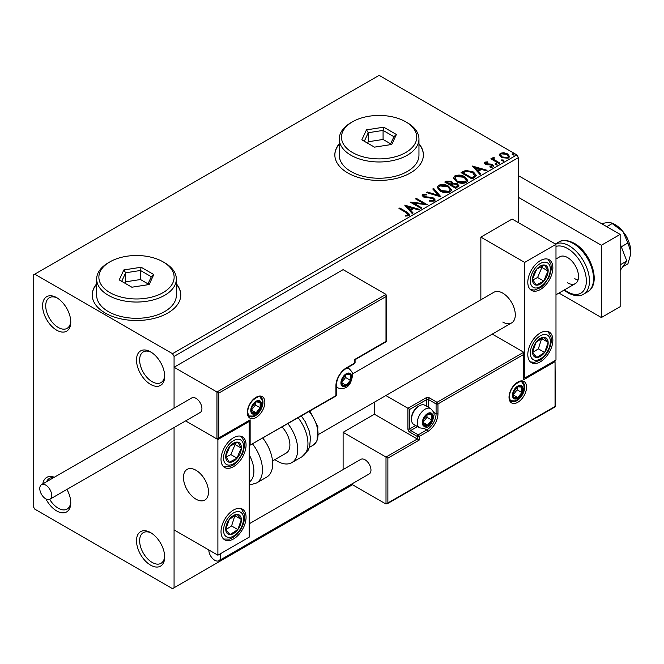 <?xml version="1.0" encoding="UTF-8"?>
<svg xmlns="http://www.w3.org/2000/svg" width="664" height="664" viewBox="0 0 664 664"><rect width="100%" height="100%" fill="white"/><g stroke="black" fill="none" stroke-linecap="round" stroke-linejoin="round"><path stroke-width="1" d="M150.595 351.878L150.595 351.878A19.92 11.504 -120 0 0 136.502 360.012A19.92 11.504 -120 0 0 150.595 384.414A19.92 11.504 -120 0 0 164.68 376.281A19.92 11.504 -120 0 0 150.595 351.878M164.655 375.334A17.712 10.226 60 0 1 161.012 382.58A17.712 10.226 60 0 1 152.156 381.7A17.712 10.226 60 0 1 140.585 366.096A17.712 10.226 60 0 1 143.299 351.903A17.712 10.226 60 0 1 151.4 352.368M56.681 297.663L56.681 297.663A19.92 11.504 -120 0 0 42.587 305.789A19.92 11.504 -120 0 0 56.681 330.191A19.92 11.504 -120 0 0 70.766 322.057A19.92 11.504 -120 0 0 56.681 297.663M70.741 321.119A17.712 10.226 60 0 1 67.097 328.356A17.712 10.226 60 0 1 58.241 327.476A17.712 10.226 60 0 1 46.671 311.873A17.712 10.226 60 0 1 49.393 297.688A17.712 10.226 60 0 1 57.486 298.153M45.899 498.921A19.92 11.504 -120 0 0 56.681 510.931A19.92 11.504 -120 0 0 70.766 502.797A19.92 11.504 -120 0 0 66.923 489.418M70.741 501.851A17.712 10.226 60 0 1 67.097 509.097A17.712 10.226 60 0 1 58.241 508.217A17.712 10.226 60 0 1 49.675 499.361M150.595 532.619L150.595 532.619A19.92 11.504 -120 0 0 136.502 540.745A19.92 11.504 -120 0 0 150.595 565.147A19.92 11.504 -120 0 0 164.68 557.013A19.92 11.504 -120 0 0 150.595 532.619M164.655 556.075A17.712 10.226 60 0 1 161.012 563.313A17.712 10.226 60 0 1 152.156 562.441A17.712 10.226 60 0 1 140.585 546.829A17.712 10.226 60 0 1 143.299 532.644A17.712 10.226 60 0 1 151.4 533.109M96.662 283.81A44.272 25.556 0 0 0 92.23 294.949A44.272 25.556 0 0 0 105.203 313.018A44.272 25.556 0 0 0 153.442 318.562A44.272 25.556 0 0 0 180.774 294.949A44.272 25.556 0 0 0 176.35 283.81M96.662 284.167A44.272 25.556 0 0 0 92.238 295.131M339.271 143.739A44.272 25.556 0 0 0 334.839 154.878A44.272 25.556 0 0 0 347.811 172.955A44.272 25.556 0 0 0 396.051 178.492A44.272 25.556 0 0 0 423.383 154.878A44.272 25.556 0 0 0 418.959 143.739M339.271 144.096A44.272 25.556 0 0 0 334.847 155.061M518.418 222.656L518.418 157.592L174.068 356.394L172.507 353.688L516.849 154.878L379.111 75.356L33.2 275.07L33.2 506.408L34.769 509.122L172.507 588.644L174.068 587.74L174.068 427.558L174.068 529.905L217.892 555.204L249.199 537.135L249.199 421.466L248.651 421.142M499.311 155.326L500.258 153.243L503.851 152.695L507.512 153.865L509.612 156.53L508.549 158.032L501.328 157.434L499.212 154.753M493.858 158.073L494.389 159.758L499.693 162.979L498.855 163.46L490.845 158.837L491.692 158.356L492.871 159.036L492.555 158.148L493.933 157.219L494.381 157.941L493.576 159.277M485.899 162.672L486.164 163.759L490.953 164.091L492.464 164.639L493.626 166.124L493.003 167.004L490.181 167.378L489.924 166.672L491.924 166.49L491.667 165.153L485.359 164.274L484.288 162.946L484.861 162.132L487.633 161.85L487.824 162.531L485.899 162.672L485.633 163.784M491.924 166.49L491.924 167.212L491.924 166.49M474.569 177.487L472.021 178.956L461.065 172.632L465.73 170.391L473.424 171.976L476.354 175.379L474.569 177.487M455.728 188.36L444.772 182.036L446.324 181.139L451.561 181.247L452.865 183.189L457.396 183.812L458.932 185.754L455.728 188.36M452.898 182.907L452.865 183.911L457.396 184.534L457.396 183.812M440.979 196.876L426.512 192.577L427.425 192.045L438.406 195.307L432.754 188.974L433.675 188.443L440.979 196.876M421.872 207.907L421.034 208.396L410.078 202.063L423.723 203.624L415.556 198.901L416.394 198.42L427.35 204.744L413.722 203.201L421.872 207.907M406.268 212.679L398.981 208.471L399.819 207.99L407.223 212.256L409.804 214.621L409.057 215.634L405.721 216.099L405.306 215.36L407.215 215.219L408.294 214.43L408.294 215.153L407.92 215.709L406.268 212.679M172.507 353.688L34.769 274.166M404.741 205.151L419.349 209.367L418.428 209.899L413.788 208.521L410.717 210.297L413.099 212.97L412.186 213.501L404.741 205.151M423.964 195.025L424.246 196.461L433.658 198.005L435.103 199.905L434.314 201.051L429.45 201.092L429.583 200.37L433.127 200.437L433.692 199.623L432.804 198.478L423.449 196.976L422.163 195.39L422.852 194.369L426.819 194.22L426.836 194.984L423.964 195.025L423.557 196.312M440.182 191.066L437.178 187.348L438.539 185.306C442.116 184.028 445.453 184.31 448.557 186.169L451.52 189.904L450.126 191.921C446.581 193.174 443.261 192.892 440.182 191.066M456.475 181.654L453.471 177.935L454.832 175.902C458.409 174.615 461.746 174.906 464.858 176.765L467.813 180.492L466.418 182.517C462.874 183.77 459.563 183.48 456.475 181.654M472.444 166.058L487.052 170.274L486.139 170.806L481.5 169.428L478.42 171.204L480.802 173.885L479.889 174.416L472.444 166.058M495.41 164.556L495.203 163.626L496.813 163.751L497.029 164.68L495.41 164.556L495.203 163.626L495.203 164.348L496.813 164.473L496.813 163.751L497.029 164.68M501.876 160.829L501.66 159.899L503.279 160.016L503.486 160.954L501.876 160.829L501.66 159.899L501.66 160.622L503.279 160.738L503.279 160.016L503.486 160.954M512.409 154.745L512.193 153.816L513.811 153.932L514.019 154.87L512.409 154.745L512.193 153.816L512.193 154.538L513.811 154.654L513.811 153.932L514.019 154.87M218.838 393.088L218.838 437.908L250.137 419.839L250.137 445.137L335.909 395.619L335.909 385.859A14.608 8.433 -60 0 1 346.243 367.964L354.692 363.083L354.692 359.473L386 341.396L386 296.576L218.838 393.088L174.068 367.242L174.068 408.136L174.068 356.394M174.068 587.74L352.501 484.72M54.332 477.267A19.92 11.504 -120 0 0 42.786 483.931M516.849 154.878L518.418 157.592M423.383 155.061A44.272 25.556 0 0 0 418.959 144.096M180.774 295.131A44.272 25.556 0 0 0 176.35 284.167M46.596 481.732A17.712 10.226 60 0 1 49.393 478.42A17.712 10.226 60 0 1 53.651 477.657M399.603 208.836L399.819 207.99M399.819 208.712L409.729 214.97M405.306 216.082L407.215 215.941L407.215 215.219M407.215 215.941L407.92 215.709M405.463 205.964L418.519 209.841M412.676 213.219L410.717 210.297M407.447 206.637L407.447 207.359L409.954 210.164L412.311 208.803L412.311 208.081L407.447 206.637L409.954 209.434L412.311 208.081M409.954 210.164L409.954 209.434M411.389 202.827L423.723 204.346L423.723 203.624M416.179 199.266L416.394 198.42M416.394 199.142L426.056 204.719M421.25 208.264L413.722 203.923L413.722 203.201M433.127 200.437L433.127 201.159L429.583 201.101L429.583 200.37M433.127 201.159L433.692 199.623M422.229 195.747L422.852 194.369M422.852 195.091L426.819 194.942L426.819 194.22M423.964 195.747L424.246 196.461M424.246 197.183L426.172 197.706L426.172 196.984M426.172 197.706L428.305 197.739L428.305 197.017M428.305 197.739L433.658 198.727L433.658 198.005M433.658 198.727L435.053 200.246M427.334 192.826L427.425 192.045M427.425 192.767L438.406 196.029L438.406 195.307M433.185 189.447L433.675 188.443M433.675 189.165L440.39 196.702M437.211 187.721L438.539 185.306M438.539 186.036C442.116 184.75 445.453 185.032 448.557 186.891L448.557 186.169M448.557 186.891L451.487 190.253M438.614 187.588L441.02 191.298L448.972 192.012L450.117 189.572L447.719 186.65L439.701 185.937L438.614 187.588L441.02 190.576L448.972 191.29L450.117 189.572M448.972 192.012L448.972 191.29M441.02 191.298L441.02 190.576M445.395 182.401L446.324 181.861L451.561 181.977L451.561 181.247M451.561 181.977L452.865 183.911M457.396 184.534L458.874 186.103M451.371 184.874L451.371 185.596L455.446 187.945L457.504 186.235L456.55 184.293L453.271 183.928L451.371 184.874L455.446 187.223L457.504 185.513M446.739 182.202L446.739 182.924L450.25 184.949L451.686 183.646L450.74 181.745L446.739 182.202L450.25 184.227L451.686 182.924M450.682 184.7L450.682 183.978M450.25 184.949L450.25 184.227M456.409 187.389L456.409 186.667M455.446 187.945L455.446 187.223M453.504 178.309L454.832 175.902M454.832 176.624C458.409 175.338 461.746 175.628 464.858 177.487L464.858 176.765M464.858 177.487L467.78 180.849M454.906 178.184L457.313 181.894L465.265 182.608L466.41 180.168L464.011 177.246L455.994 176.533L454.906 178.184L457.313 181.172L465.265 181.886L466.41 180.168M465.265 182.608L465.265 181.886M457.313 181.894L457.313 181.172M461.696 172.989L465.73 171.113L465.73 170.391M465.73 171.113L473.424 172.698L473.424 171.976M473.424 172.698L476.312 175.736M474.627 176.558L474.86 175.08L474.627 175.835L472.577 172.466L466.319 171.246L463.032 172.789L471.739 177.819L474.627 175.835L474.627 176.558L472.652 178.018L472.652 177.296M463.032 172.789L463.032 173.512L471.739 178.541L472.652 178.018M471.739 178.541L471.739 177.819M473.175 166.871L486.222 170.756M480.379 174.126L478.42 171.204M475.158 167.544L475.158 168.266L477.657 171.071L480.014 169.71L480.014 168.988L475.158 167.544L477.657 170.349L480.014 168.988M477.657 171.071L477.657 170.349M484.371 163.319L484.861 162.132M484.861 162.854L486.305 162.531M487.633 162.514L487.633 161.85M485.899 163.394L486.164 164.481L486.164 163.759M486.164 164.481L487.094 164.788L487.094 164.066M487.094 164.788L490.953 164.813L490.953 164.091M490.953 164.813L492.464 165.369L492.464 164.639M492.464 165.369L493.551 166.457M491.028 167.444L491.924 167.212M496.813 164.473L497.029 165.402M491.468 159.202L491.692 158.356M491.692 159.078L492.871 159.758L492.871 159.036M492.622 158.547L493.012 157.426M493.012 158.148L493.933 157.941L493.933 157.219M493.858 158.796L494.389 159.758M494.389 160.48L499.071 163.336M503.279 160.738L503.486 161.676M499.253 155.11L500.258 153.243M500.258 153.965L503.851 153.417L503.851 152.695M503.851 153.417L507.512 154.588L507.512 153.865M507.512 154.588L509.57 156.887M500.523 154.878L502.183 157.675L507.562 158.181L508.309 156.355L506.673 154.355L501.237 153.816L500.523 154.878L502.183 156.953L507.562 157.459L508.309 156.355M507.562 158.181L507.562 157.459M502.183 157.675L502.183 156.953M513.811 154.654L514.019 155.592M502.764 322.057A17.712 10.226 -120 0 0 511.62 322.936A17.712 10.226 -120 0 0 514.334 308.743A17.712 10.226 -120 0 0 502.764 293.139A17.712 10.226 -120 0 0 493.908 292.268L352.493 373.907M540.33 361.822A17.712 10.226 -60 0 1 531.474 362.702A17.712 10.226 -60 0 1 528.76 348.509A17.712 10.226 -60 0 1 540.33 332.905A17.712 10.226 -60 0 1 549.186 332.025A17.712 10.226 -60 0 1 551.9 346.218A17.712 10.226 -60 0 1 540.33 361.822M540.33 260.612A17.712 10.226 120 0 0 528.76 276.216A17.712 10.226 120 0 0 531.474 290.4A17.712 10.226 120 0 0 540.33 289.529A17.712 10.226 120 0 0 551.9 273.925A17.712 10.226 120 0 0 549.186 259.732A17.712 10.226 120 0 0 540.33 260.612M524.676 262.413L555.984 244.344L555.984 360.012L524.676 378.09L524.676 262.413L480.852 237.114L480.852 299.804M555.984 244.344L512.16 219.037L480.852 237.114M524.676 378.09L524.128 377.774M195.98 499.179A17.712 10.226 60 0 1 184.418 483.575A17.712 10.226 60 0 1 187.132 469.382A17.712 10.226 60 0 1 195.98 470.261A17.712 10.226 60 0 1 207.55 485.865A17.712 10.226 60 0 1 204.836 500.058A17.712 10.226 60 0 1 195.98 499.179M233.545 437.725A17.712 10.226 -60 0 1 242.401 436.854A17.712 10.226 -60 0 1 245.116 451.039A17.712 10.226 -60 0 1 233.545 466.643A17.712 10.226 -60 0 1 224.698 467.522A17.712 10.226 -60 0 1 221.975 453.329A17.712 10.226 -60 0 1 233.545 437.725M233.545 538.944A17.712 10.226 120 0 0 245.116 523.34A17.712 10.226 120 0 0 242.401 509.147A17.712 10.226 120 0 0 233.545 510.027A17.712 10.226 120 0 0 221.975 525.631A17.712 10.226 120 0 0 224.698 539.815A17.712 10.226 120 0 0 233.545 538.944M217.892 555.204L217.892 439.535L249.199 421.466M217.892 439.535L185.613 420.893L216.954 438.995L216.954 392.001L386 294.409L343.114 269.642L174.068 367.242M624.65 233.836A11.064 6.391 60 0 1 627.588 238.932M208.322 489.393A17.712 10.226 -120 0 0 199.773 473.125A17.712 10.226 -120 0 0 187.132 469.382A17.712 10.226 -120 0 0 183.646 480.055A17.712 10.226 -120 0 0 192.195 496.315A17.712 10.226 -120 0 0 204.836 500.058A17.712 10.226 -120 0 0 208.322 489.393M386 296.576L386 294.409M218.838 437.908L216.954 438.995M250.137 419.839L217.892 438.904M250.137 445.137L335.635 396.225A1.328 1.328 0 0 0 336.299 395.072A1.328 0.764 180 0 1 335.909 395.619A1.328 0.764 60 0 1 335.635 396.225M374.421 402.152L374.421 414.236L417.307 438.995L386 457.073L387.876 458.152L387.876 502.98L386 504.059L386 457.073L343.114 432.305L343.114 469.589M374.421 414.236L343.114 432.305M386 504.059L351.522 484.156M387.876 502.98L555.046 406.468L555.046 361.639L523.738 379.717L523.738 352.244L492.298 334.092M523.738 354.41L437.966 403.936L437.966 413.689A14.608 8.433 -60 0 1 427.633 431.583L419.183 436.464L419.183 440.083L417.307 438.995L417.307 436.464L409.788 432.131A2.656 1.536 -120 0 1 407.912 428.878L407.912 408.269L385.867 395.545M555.046 361.639L555.436 406.692L386.938 503.968M523.738 379.717L524.128 353.099M433.534 412.219L436.09 413.689L436.09 403.936A1.328 0.764 0 0 0 437.966 403.936A1.328 0.764 -120 0 0 437.028 402.309L429.517 397.968A2.656 1.536 0 0 0 425.757 397.968L407.912 408.269L409.788 409.356L409.788 428.878L415.631 425.508M422.943 422.37A6.64 3.835 120 0 0 423.566 424.719A6.64 3.835 120 0 0 427.633 425.076A6.64 3.835 120 0 0 431.7 420.022A6.64 3.835 120 0 0 431.7 414.602A6.64 3.835 120 0 0 427.633 414.236A6.64 3.835 120 0 0 423.566 419.291A6.64 3.835 120 0 0 422.943 422.37M423.358 421.881L423.566 424.719L427.633 425.076L431.7 420.022L431.7 414.602L427.633 414.236L423.566 419.291L423.358 421.881M411.481 419.366A11.064 6.391 120 0 0 413.772 424.437L419.598 427.799A11.064 6.391 -60 0 1 417.307 422.727A11.064 6.391 -60 0 1 422.138 411.589A11.064 6.391 -60 0 1 430.662 408.626L424.844 405.264A11.064 6.391 120 0 0 419.308 405.812A11.064 6.391 120 0 0 411.481 419.366L411.481 418.137A9.562 5.519 -60 0 1 418.245 406.426L419.308 405.812M423.358 421.847L427.002 417.307L427.002 414.851M423.375 422.619L427.633 425.076M427.002 417.307L431.7 420.022M428.878 412.966L431.7 414.602M341.545 382.605A6.64 3.835 120 0 0 342.176 384.954A6.64 3.835 120 0 0 346.243 385.319A6.64 3.835 120 0 0 350.31 380.256A6.64 3.835 120 0 0 350.31 374.836A6.64 3.835 120 0 0 346.243 374.471A6.64 3.835 120 0 0 342.176 379.534A6.64 3.835 120 0 0 341.545 382.605M341.968 382.124L342.176 384.954L346.243 385.319L350.31 380.256L350.31 374.836L346.243 374.471L342.176 379.534L341.968 382.124M341.968 382.082L345.612 377.542L345.612 375.085M341.985 382.854L346.243 385.319M345.612 377.542L350.31 380.256M347.479 373.201L350.31 374.836M251.39 410.078A6.64 3.835 120 0 0 252.021 412.427A6.64 3.835 120 0 0 256.088 412.784A6.64 3.835 120 0 0 260.155 407.729A6.64 3.835 120 0 0 260.155 402.309A6.64 3.835 120 0 0 256.088 401.944A6.64 3.835 120 0 0 252.021 406.999A6.64 3.835 120 0 0 251.39 410.078M251.814 409.588L252.021 412.427L256.088 412.784L260.155 407.729L260.155 402.309L256.088 401.944L252.021 406.999L251.814 409.588M251.814 409.555L255.457 405.015L255.457 402.558M251.83 410.327L256.088 412.784M255.457 405.015L260.155 407.729M257.325 400.674L260.155 402.309M513.098 394.897A6.64 3.835 120 0 0 513.729 397.246A6.64 3.835 120 0 0 517.787 397.611A6.64 3.835 120 0 0 521.854 392.548A6.64 3.835 120 0 0 521.854 387.129A6.64 3.835 120 0 0 517.787 386.763A6.64 3.835 120 0 0 513.729 391.818A6.64 3.835 120 0 0 513.098 394.897M513.513 394.416L513.729 397.246L517.787 397.611L521.854 392.548L521.854 387.129L517.787 386.763L513.729 391.818L513.513 394.416M513.513 394.374L517.165 389.834L517.165 387.378M513.529 395.146L517.787 397.611M517.165 389.834L521.854 392.548M519.032 385.493L521.854 387.129M546.879 276.232A11.064 6.391 120 0 0 548.149 271.053A11.064 6.391 120 0 0 544.613 265.036A11.064 6.391 120 0 0 536.794 269.044A11.064 6.391 120 0 0 532.52 279.079A11.064 6.391 120 0 0 536.047 285.105A11.064 6.391 120 0 0 543.866 281.088A11.064 6.391 120 0 0 546.879 276.232M545.791 275.95L548.149 271.053L544.613 265.036L536.794 269.044L532.52 279.079L536.047 285.105L543.866 281.088L545.791 275.95M532.918 279.884L537.599 277.477L541.882 267.443L541.334 266.496M537.599 277.477L543.866 281.088M541.882 267.443L548.149 271.053M240.102 453.346A11.064 6.391 120 0 0 241.364 448.175A11.064 6.391 120 0 0 237.828 442.149A11.064 6.391 120 0 0 230.018 446.166A11.064 6.391 120 0 0 225.735 456.201A11.064 6.391 120 0 0 229.271 462.227A11.064 6.391 120 0 0 237.081 458.21A11.064 6.391 120 0 0 240.102 453.346M239.015 453.072L241.364 448.175L237.828 442.149L230.018 446.166L225.735 456.201L229.271 462.227L237.081 458.21L239.015 453.072M226.142 456.998L230.823 454.599L235.097 444.556L234.55 443.618M230.823 454.599L237.081 458.21M235.097 444.556L241.364 448.175M226.997 533.209A11.064 6.391 120 0 0 230.018 534.586A11.064 6.391 120 0 0 237.828 529.573A11.064 6.391 120 0 0 241.364 519.472A11.064 6.391 120 0 0 237.081 514.376A11.064 6.391 120 0 0 229.271 519.389A11.064 6.391 120 0 0 225.735 529.49A11.064 6.391 120 0 0 226.997 533.209M227.661 531.914L230.018 534.586L237.828 529.573L241.364 519.472L237.081 514.376L229.271 519.389L225.735 529.49L227.661 531.914M225.843 529.631L231.57 525.963L234.882 515.596M231.57 525.963L237.828 529.573M235.097 515.862L241.364 519.472M533.781 356.087A11.064 6.391 120 0 0 536.794 357.464A11.064 6.391 120 0 0 544.613 352.459A11.064 6.391 120 0 0 548.149 342.35A11.064 6.391 120 0 0 543.866 337.262A11.064 6.391 120 0 0 536.047 342.267A11.064 6.391 120 0 0 532.52 352.368A11.064 6.391 120 0 0 533.781 356.087M534.445 354.8L536.794 357.464L544.613 352.459L548.149 342.35L543.866 337.262L536.047 342.267L532.52 352.368L534.445 354.8M532.619 352.518L538.346 348.841L541.666 338.474M538.346 348.841L544.613 352.459M541.882 338.74L548.149 342.35M249.199 482.097A24.352 14.06 -120 0 0 249.199 454.807M252.677 444.125A28.776 16.617 60 0 1 256.487 483.019L266.721 477.109A28.776 16.617 -120 0 0 262.902 438.215M282.142 427.11A17.712 10.226 60 0 1 288.724 450.391A17.712 10.226 60 0 1 286.226 453.064L272.522 460.974M287.944 423.757A28.776 16.617 60 0 1 295.812 458.301A28.776 16.617 60 0 1 291.762 462.65A28.776 16.617 60 0 1 274.888 459.612M45.725 498.813A8.408 4.855 -120 0 0 49.924 499.237A8.408 4.855 -120 0 0 51.219 492.489A8.408 4.855 -120 0 0 45.725 485.077A8.408 4.855 -120 0 0 41.517 484.662A8.408 4.855 -120 0 0 40.23 491.401A8.408 4.855 -120 0 0 45.725 498.813M49.924 499.237L200.188 412.477A8.408 4.855 -120 0 0 201.474 405.737A8.408 4.855 -120 0 0 195.98 398.325A8.408 4.855 -120 0 0 191.78 397.91L41.517 484.662M208.82 549.966L208.82 549.966A8.408 4.855 -120 0 0 212.488 558.432A8.408 4.855 -120 0 0 218.971 560.682A8.408 4.855 -120 0 0 220.714 556.83A8.408 4.855 -120 0 0 220.232 553.859M218.971 560.682L369.234 473.93A8.408 4.855 -120 0 0 370.977 470.079A8.408 4.855 -120 0 0 367.3 461.613A8.408 4.855 -120 0 0 360.818 459.363L249.199 523.805M611.312 222.897L612.806 223.494A22.136 12.782 60 0 1 615.146 224.648A22.136 12.782 60 0 1 622.973 231.587L627.912 242.982L621.305 246.8M601.468 223.61L607.319 222.548L611.254 222.872L622.973 231.587A22.136 12.782 60 0 1 630.8 251.756L630.584 254.611L627.912 263.857L622.716 266.853M612.266 223.511L606.78 226.681M627.912 242.982L630.8 251.756A22.136 12.782 60 0 1 630.626 254.353A22.136 12.782 60 0 1 630.609 254.47M620.159 243.854L626.816 261.018L620.159 264.87M626.816 261.018L620.159 270.497M518.418 175.661L620.159 234.4L620.159 306.702L601.376 317.541L558.955 293.048M518.418 197.349L601.376 245.248L601.376 317.541M620.159 234.4L601.376 245.248M567.562 282.839A15.496 8.947 -120 0 0 575.314 283.611A15.496 8.947 -120 0 0 577.688 271.194A15.496 8.947 -120 0 0 567.562 257.541A15.496 8.947 -120 0 0 559.818 256.769L555.984 258.985M574.767 278.681A15.496 8.947 -120 0 0 578.029 279.992M109.892 292.6A37.632 21.729 0 0 0 163.112 292.6A37.632 21.729 0 0 0 163.112 261.873L164.68 262.778A39.84 23.008 180 0 1 176.35 279.046A39.84 23.008 180 0 1 151.749 300.294A39.84 23.008 180 0 1 108.332 295.306A39.84 23.008 180 0 1 96.662 279.046A39.84 23.008 180 0 1 108.332 262.778L109.892 261.873A37.632 21.729 0 0 0 109.892 292.6M96.662 279.046L96.662 295.306A39.84 23.008 0 0 0 108.332 311.574A39.84 23.008 0 0 0 151.749 316.562A39.84 23.008 0 0 0 176.35 295.306L176.35 279.046M141.133 267.26L153.791 274.564L149.159 284.541L131.87 287.213L119.221 279.909L123.853 269.933L141.133 267.26L140.477 270.489L125.662 272.779L121.695 281.337M164.68 262.778L163.112 261.873A37.632 21.729 0 0 0 109.892 261.873M148.014 283.877L140.477 279.527L125.662 281.818L125.662 272.779L123.853 269.933M125.662 281.818L124.998 283.246M140.477 279.527L140.477 270.489L151.317 276.755L147.591 284.781M153.791 274.564L151.317 276.755M352.501 152.529A37.632 21.729 0 0 0 405.721 152.529A37.632 21.729 0 0 0 405.721 121.802L407.289 122.707A39.84 23.008 180 0 1 418.959 138.975A39.84 23.008 180 0 1 394.358 160.223A39.84 23.008 180 0 1 350.941 155.243A39.84 23.008 180 0 1 339.271 138.975A39.84 23.008 180 0 1 350.941 122.707L352.501 121.802A37.632 21.729 0 0 0 352.501 152.529M339.271 138.975L339.271 155.243A39.84 23.008 0 0 0 350.941 171.503A39.84 23.008 0 0 0 394.358 176.491A39.84 23.008 0 0 0 418.959 155.243L418.959 138.975M383.742 127.189L396.391 134.493L391.768 144.47L374.479 147.142L361.83 139.838L366.462 129.862L383.742 127.189L383.078 130.418L368.271 132.717L364.304 141.266M407.289 122.707L405.721 121.802A37.632 21.729 0 0 0 352.501 121.802M390.615 143.806L383.078 139.457L368.271 141.747L368.271 132.717L366.462 129.862M368.271 141.747L367.607 143.175M383.078 139.457L383.078 130.418L393.926 136.684L390.2 144.71M396.391 134.493L393.926 136.684M407.223 212.978L407.223 212.256M446.324 181.861L446.324 181.139M462.725 172.391L462.725 171.669M488.762 164.78L488.762 164.058M497.004 162.149L497.004 161.427M247.323 412.427A12.392 7.155 -60 0 1 256.088 397.246A12.392 7.155 -60 0 1 264.853 402.301A12.392 7.155 -60 0 1 256.088 417.49A12.392 7.155 -60 0 1 247.323 412.427M262.977 402.301A11.064 6.391 120 0 0 260.678 397.238C260.346 395.611 257.74 396.607 252.851 400.226C249.581 403.878 247.863 407.762 247.713 411.887C248.27 415.166 248.909 416.668 249.614 416.411A11.064 6.391 120 0 0 258.147 413.44A11.064 6.391 120 0 0 262.977 402.301M355.082 362.544A1.328 0.764 180 0 1 354.692 363.083A1.328 0.764 -120 0 1 354.418 363.689A1.328 1.328 0 0 0 355.082 362.544L355.082 359.697L386.39 341.62L386.39 295.264M354.418 363.689L345.969 368.57A1.328 0.764 -120 0 0 346.243 367.964M345.969 368.57C340.126 372.645 336.905 378.223 336.299 385.319A1.328 0.764 180 0 1 335.909 385.859M526.56 387.129A12.392 7.155 -60 0 1 517.787 402.309A12.392 7.155 -60 0 1 509.022 397.246A12.392 7.155 -60 0 1 517.787 382.066A12.392 7.155 -60 0 1 526.56 387.129M511.321 401.23A11.064 6.391 120 0 0 519.846 398.259A11.064 6.391 120 0 0 524.676 387.129A11.064 6.391 120 0 0 522.385 382.057C522.053 380.43 519.439 381.426 514.55 385.045C511.28 388.697 509.57 392.582 509.412 396.707C509.969 399.977 510.608 401.488 511.321 401.23M426.695 406.335L426.695 399.595A1.328 0.764 180 0 1 428.57 399.595L436.09 403.936A1.328 0.764 -60 0 1 437.028 402.309L523.738 352.244M419.183 440.083L387.876 458.152M429.517 397.968A1.328 0.764 120 0 0 428.57 399.595L428.57 407.422M424.147 428.487L426.695 429.957A13.28 7.669 120 0 0 436.09 413.689A1.328 0.764 0 0 0 437.966 413.689M417.507 426.587L410.734 430.504L418.245 434.837L426.695 429.957A1.328 0.764 60 0 1 427.633 431.583M425.757 397.968A1.328 0.764 60 0 1 426.695 399.595L409.788 409.356M417.307 436.464A1.328 0.764 0 0 0 419.183 436.464A1.328 0.764 60 0 0 418.245 434.837A1.328 0.764 120 0 0 417.307 436.464M409.788 432.131A1.328 0.764 -60 0 1 410.734 430.504A1.328 0.764 60 0 1 409.788 428.878A1.328 0.764 0 0 1 407.912 428.878M422.312 422.727A7.528 4.349 120 0 0 427.633 425.798A7.528 4.349 120 0 0 432.953 416.585A7.528 4.349 120 0 0 427.633 413.514A7.528 4.349 120 0 0 422.312 422.727M340.922 382.97A7.528 4.349 120 0 0 346.243 386.041A7.528 4.349 120 0 0 351.563 376.82A7.528 4.349 120 0 0 346.243 373.749A7.528 4.349 120 0 0 340.922 382.97M336.299 386.938L338.208 388.033A11.064 6.391 -60 0 1 336.299 385.552M346.176 368.454A11.064 6.391 -60 0 1 349.272 368.86L347.372 367.765M250.768 410.435A7.528 4.349 120 0 0 256.088 413.506A7.528 4.349 120 0 0 261.409 404.293A7.528 4.349 120 0 0 256.088 401.222A7.528 4.349 120 0 0 250.768 410.435M512.467 395.254A7.528 4.349 120 0 0 517.787 398.334A7.528 4.349 120 0 0 523.116 389.112A7.528 4.349 120 0 0 517.787 386.041A7.528 4.349 120 0 0 512.467 395.254M548.713 276.556A14.168 8.175 120 0 0 545.808 262.222A14.168 8.175 120 0 0 531.947 273.585A14.168 8.175 120 0 0 534.852 287.919A14.168 8.175 120 0 0 548.713 276.556M241.937 453.67A14.168 8.175 120 0 0 239.023 439.344A14.168 8.175 120 0 0 225.162 450.707A14.168 8.175 120 0 0 228.067 465.032A14.168 8.175 120 0 0 241.937 453.67M225.162 535.649A14.168 8.175 120 0 0 239.023 531.001A14.168 8.175 120 0 0 241.937 513.313A14.168 8.175 120 0 0 228.067 517.961A14.168 8.175 120 0 0 225.162 535.649M531.947 358.535A14.168 8.175 120 0 0 545.808 353.887A14.168 8.175 120 0 0 548.713 336.192A14.168 8.175 120 0 0 534.852 340.839A14.168 8.175 120 0 0 531.947 358.535M301.356 416.021L305.166 421.524L309.158 430.778L310.453 437.659L309.665 446.548L308.204 450.192L301.995 456.741A28.776 16.617 -120 0 0 306.046 452.4A28.776 16.617 -120 0 0 298.178 417.855M309.922 411.074L317.89 426.678L316.994 441.029L313.026 445.262A24.352 14.06 -120 0 0 316.454 441.585A24.352 14.06 -120 0 0 309.133 411.531M555.411 244.012A28.776 16.617 60 0 1 569.131 245.788A28.776 16.617 60 0 1 587.93 271.144A28.776 16.617 60 0 1 583.515 294.21C579.954 296.675 574.792 296.244 568.027 292.89L564.026 290.127M564.524 289.836A26.56 15.338 -120 0 0 567.562 291.878A26.56 15.338 -120 0 0 586.345 281.03A26.56 15.338 -120 0 0 567.562 248.502A26.56 15.338 -120 0 0 555.984 246.427M558.814 242.011C562.499 239.546 567.662 239.986 574.31 243.331C591.101 252.436 601.816 283.951 587.59 291.853A28.776 16.617 -120 0 0 591.997 268.796A28.776 16.617 -120 0 0 573.198 243.439A28.776 16.617 -120 0 0 558.814 242.011L555.378 243.995M318.687 434.322L511.62 322.936M575.314 283.611L555.984 294.766M336.299 395.072L336.299 385.319M419.598 427.799C430.961 430.231 432.745 420.984 433.99 415.141C434.53 413.514 433.418 411.348 430.662 408.626M338.208 388.033C349.571 390.473 351.356 381.219 352.601 375.376C353.14 373.749 352.028 371.583 349.272 368.86M249.025 415.954L253.167 416.062L255.565 415.008L260.396 409.896L261.691 407.065L262.446 402.849L262.106 400.309L259.998 396.956M510.732 400.782L514.874 400.882L517.273 399.828L520.369 397.155L522.095 394.715L523.398 391.884L524.153 387.668L523.813 385.128L521.705 381.775M530.403 289.612L534.404 290.043L540.571 287.653L544.048 284.723L549.468 276.498L551.352 268.97L550.937 264.172L547.966 259.201M223.619 466.734L229.42 466.817L233.786 464.767L237.264 461.845L242.684 453.62L244.568 446.092L244.153 441.294L241.181 436.314M223.619 539.027L229.437 539.11L233.745 537.093L237.405 533.989L241.165 528.951L243.738 522.991L244.576 518.285L244.244 513.936L241.181 508.616M530.403 361.905L534.429 362.337L540.521 359.979L544.189 356.875L547.941 351.829L550.514 345.869L551.352 341.163L551.02 336.822L547.966 331.494M256.487 483.019L249.199 485.118M301.995 456.741L291.762 462.65M313.026 445.262L309.416 447.345M583.515 294.21L587.59 291.853"/></g></svg>
